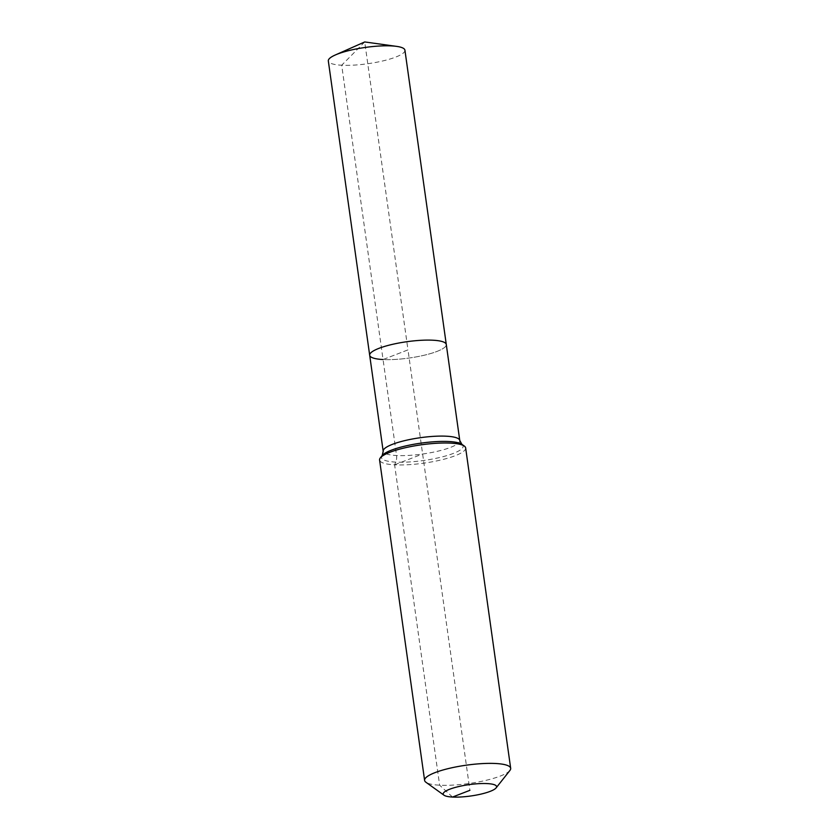 <?xml version="1.0" encoding="UTF-8"?>
<svg xmlns="http://www.w3.org/2000/svg" width="839" height="839" viewBox="0 0 839 839"><rect width="100%" height="100%" fill="white"/><g stroke="black" fill="none" stroke-linecap="round" stroke-linejoin="round"><path stroke-width="0.63" stroke-dasharray="4.2 3.15" d="M404.922 50.183A38.678 8.243 -8 0 1 383.161 60.859A38.678 8.243 -8 0 1 341.693 65.222A38.678 8.243 -8 0 1 328.322 60.953M465.645 447.932A43.45 9.26 -8 0 1 441.199 459.919A43.45 9.26 -8 0 1 394.613 464.827L395.746 462.111A8.694 5.716 -87 0 0 396.553 455.525L383.056 359.532A38.678 8.243 -8 0 0 424.524 355.159A38.678 8.243 -8 0 0 446.285 344.493A38.678 8.243 -8 0 1 424.524 355.159A38.678 8.243 -8 0 1 383.056 359.532A38.678 8.243 -8 0 1 369.684 355.254M509.923 770.443A43.45 9.26 -8 0 1 439.636 785.199A43.45 9.26 -8 0 1 425.929 782.252M452.525 797.05L439.636 785.199L394.613 464.827A43.45 9.26 -8 0 1 379.585 460.024M364.713 41.95L341.693 65.222L383.056 359.532L407.985 349.873L364.713 41.95M383.056 359.532L407.985 349.873L469.892 790.328M394.613 464.827L422.615 453.972M459.772 440.485A38.678 8.243 -8 0 1 450.574 447.376A38.678 8.243 -8 0 1 396.553 455.525A38.678 8.243 -8 0 1 383.182 451.246M461.88 444.324A41.216 8.778 -8 0 1 453.322 453.427A41.216 8.778 -8 0 1 395.746 462.111A41.216 8.778 -8 0 1 382.206 455.514"/><path stroke-width="1.26" d="M383.056 359.532A38.678 8.243 -8 0 1 369.684 355.254L328.322 60.953A38.678 8.243 -8 0 1 335.275 54.996A38.678 8.243 -8 0 1 391.551 45.914A38.678 8.243 -8 0 1 396.606 46.376A38.678 8.243 -8 0 1 404.922 50.183L446.285 344.493A38.678 8.243 -8 0 0 432.914 340.214A38.678 8.243 -8 0 1 446.285 344.493L459.772 440.485L461.88 444.324L464.334 446.075A43.45 9.26 -8 0 1 465.645 447.932L510.678 768.304A43.45 9.26 -8 0 1 509.923 770.443L496.101 787.905A26.942 5.737 -8 0 1 452.525 797.05A26.942 5.737 -8 0 1 444.02 795.225A26.942 5.737 -8 0 1 455.797 787.286A26.942 5.737 -8 0 1 487.249 783.595A26.942 5.737 -8 0 1 496.101 787.905M369.684 355.254A38.678 8.243 -8 0 1 391.456 344.588A38.678 8.243 -8 0 1 432.914 340.214A38.678 8.243 -8 0 0 391.456 344.588A38.678 8.243 -8 0 0 369.684 355.254L383.182 451.246A38.678 8.243 -8 0 1 392.379 444.355A38.678 8.243 -8 0 1 446.4 436.207A38.678 8.243 -8 0 1 459.772 440.485M444.02 795.225L425.929 782.252A43.45 9.26 -8 0 1 424.607 780.396A43.45 9.26 -8 0 1 449.064 768.409A43.45 9.26 -8 0 1 495.65 763.5A43.45 9.26 -8 0 1 510.678 768.304M424.607 780.396L379.585 460.024A43.45 9.26 -8 0 1 380.34 457.874A43.45 9.26 -8 0 1 450.627 443.128A43.45 9.26 -8 0 1 464.334 446.075M469.892 790.328L452.525 797.05M380.34 457.874L382.206 455.514A41.216 8.778 -8 0 1 391.299 450.207A41.216 8.778 -8 0 1 448.875 441.524A41.216 8.778 -8 0 1 461.88 444.324M396.606 46.376L364.713 41.95L335.275 54.996M382.206 455.514L383.182 451.246"/></g></svg>
